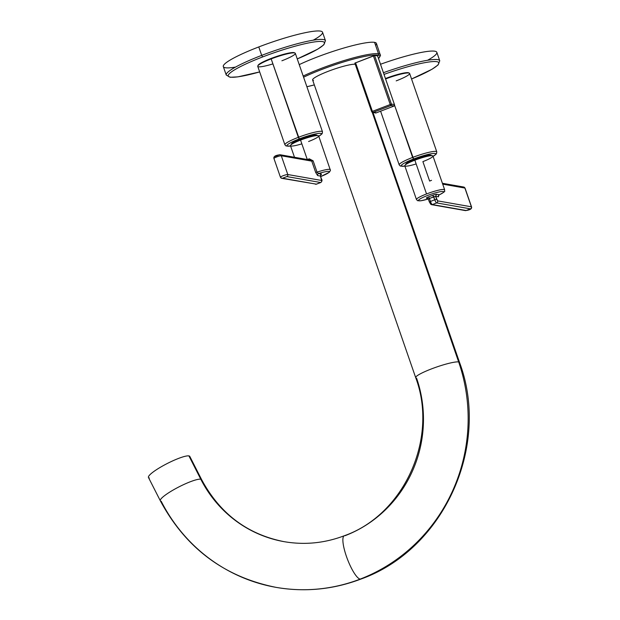 <?xml version="1.0" encoding="UTF-8"?>
<svg xmlns="http://www.w3.org/2000/svg" width="620" height="620" viewBox="0 0 620 620"><rect width="100%" height="100%" fill="white"/><g stroke="black" fill="none" stroke-linecap="round" stroke-linejoin="round"><path stroke-width="0.93" d="M377.89 55.141A47.996 6.572 160.9 0 0 303.591 77.206A47.996 6.572 160.9 0 1 377.89 55.141A1.062 1.023 -80 0 0 378.51 53.785A49.05 6.712 160.9 0 0 303.188 76.035A49.05 6.712 -19.1 0 1 378.51 53.785L374.558 42.361A49.05 6.712 160.9 0 0 299.235 64.62A49.05 6.712 -19.1 0 1 374.558 42.361L378.51 53.785A49.05 6.712 -19.1 0 1 380.378 54.831A49.05 6.712 160.9 0 0 378.51 53.785A1.062 1.023 100 0 1 377.89 55.141A47.996 6.572 160.9 0 1 378.518 58.528A47.996 6.572 160.9 0 0 377.89 55.141M306.885 86.723A47.996 6.572 160.9 0 0 314.332 84.901L306.892 86.738A47.996 6.572 160.9 0 0 314.332 84.901M376.1 112.925L376.03 112.949A25.986 3.557 -19.1 0 0 373.031 112.422A1.062 0.946 86.4 0 1 371.806 111.801L371.806 111.801A1.062 0.946 -93.6 0 0 373.031 112.422L372.403 111.375L390.236 104.524L373.395 55.877L374.596 55.552L391.445 104.199L390.236 104.524L390.863 105.563L373.031 112.422A25.986 3.557 -19.1 0 1 376.03 112.949L393.871 106.09A45.392 6.215 160.9 0 0 390.863 105.563L373.031 112.422L372.403 111.375L355.554 62.728L372.403 111.375L390.236 104.524L373.395 55.877L354.841 63.131L374.596 55.552A46.453 6.363 -19.1 0 1 377.665 56.094L394.529 104.749A46.453 6.363 160.9 0 0 391.445 104.199L374.596 55.552A46.453 6.363 -19.1 0 1 377.665 56.094L394.514 104.741L377.681 56.102M375.612 45.4A49.05 6.712 160.9 0 0 374.558 42.361A49.05 6.712 -19.1 0 1 376.425 43.416L380.486 55.56L378.556 58.636M415.695 377.634C438.627 438.58 403.961 514.755 344.317 535.742A23.204 5.495 69 0 0 346.937 557.837A23.204 5.495 69 0 0 360.166 579.111A169.035 162.587 100 0 1 276.101 587.372C224.316 576.988 185.721 548.119 160.317 500.766A23.204 3.914 -27 0 1 176.956 487.932A23.204 3.914 -27 0 1 200.779 479.206A122.636 117.955 -80 0 0 284.138 541.671A122.636 117.955 100 0 1 200.779 479.206A23.204 3.914 153 0 0 176.956 487.932A23.204 3.914 153 0 0 160.317 500.766A23.204 3.914 153 0 0 161.2 501.27A169.035 162.587 -80 0 0 276.101 587.372A169.035 162.587 -80 0 0 360.166 579.111A23.204 5.495 -111 0 1 346.937 557.837A23.204 5.495 -111 0 1 344.317 535.742A23.204 5.495 69 0 1 345.123 535.68A122.636 117.955 100 0 0 416.578 378.13A23.204 3.177 160.9 0 1 415.695 377.634A23.204 3.177 -19.1 0 1 433.946 367.978A23.204 3.177 -19.1 0 1 458.661 361.948A169.035 162.587 100 0 1 360.166 579.111A23.204 5.495 69 0 0 360.972 579.049A23.204 5.495 -111 0 1 360.166 579.111A169.035 162.587 -80 0 0 458.661 361.948L372.24 112.391L458.661 361.948A23.204 3.177 -19.1 0 1 459.544 362.452A23.204 3.177 160.9 0 0 458.661 361.948A23.204 3.177 160.9 0 0 433.946 367.978A23.204 3.177 160.9 0 0 415.695 377.634L312.62 79.972A23.204 3.177 -19.1 0 1 330.297 70.525A23.204 3.177 -19.1 0 1 355.221 64.24A23.204 3.177 160.9 0 0 327.74 71.494A23.204 3.177 160.9 0 0 313.503 80.468M372.984 112.476L459.544 362.452A23.204 3.177 -19.1 0 1 459.149 363.39M149.343 477.981A23.204 3.914 -27 0 1 162.882 465.845A23.204 3.914 -27 0 1 188.922 455.909A23.204 3.914 -27 0 1 189.697 457.436M160.317 500.766L148.459 477.47A23.204 3.914 -27 0 1 165.098 464.636A23.204 3.914 -27 0 1 188.922 455.909L200.779 479.206A23.204 3.914 -27 0 1 201.663 479.71A23.204 3.914 153 0 0 200.779 479.206L188.922 455.909A23.204 3.914 -27 0 1 189.805 456.421L201.663 479.71C219.984 513.755 247.481 534.409 284.138 541.671C304.583 545.174 324.64 543.197 344.317 535.742M235.515 67.1A52.498 7.184 -19.1 0 1 258.78 46.934A52.498 7.184 -19.1 0 1 313.394 31.295A52.498 7.184 -19.1 0 1 313.255 40.176M259.672 71.92A50.91 6.967 -19.1 0 1 228.23 75.423A50.91 6.967 -19.1 0 1 262.647 56.931A50.91 6.967 160.9 0 0 228.23 75.423A50.91 6.967 160.9 0 0 259.672 71.92L237.886 76.865L230.16 77.275L226.238 75.035L223.316 66.596A52.498 7.184 -19.1 0 1 258.78 46.934L261.702 55.374L258.78 46.934A52.498 7.184 -19.1 0 1 322.532 32.24L325.454 40.68A52.498 7.184 160.9 0 0 261.702 55.374A52.498 7.184 160.9 0 0 226.238 75.035A52.498 7.184 -19.1 0 1 261.702 55.374A52.498 7.184 -19.1 0 1 325.454 40.68L323.756 44.865L317.649 49.197L297.259 58.916A50.91 6.967 160.9 0 0 321.284 41.462A50.91 6.967 160.9 0 0 262.647 56.931A50.91 6.967 -19.1 0 1 321.284 41.462A50.91 6.967 -19.1 0 1 297.251 58.9M293.911 52.599A19.36 2.651 160.9 0 0 273.668 57.49A19.36 2.651 160.9 0 0 258.052 65.573A19.36 2.651 -19.1 0 1 273.668 57.49A19.36 2.651 -19.1 0 1 293.911 52.599L293.911 52.599A19.36 2.651 -19.1 0 1 294.601 52.917A19.36 2.651 160.9 0 0 293.911 52.599M262.647 56.931L261.702 55.374L262.647 56.931M318.773 136.253A18.298 2.503 160.9 0 0 318.045 133.478A18.298 2.503 160.9 0 0 299.282 138.895A18.298 2.503 160.9 0 0 290.586 146.018A18.298 2.503 160.9 0 1 299.282 138.895L298.336 137.33A19.887 2.72 160.9 0 0 284.898 144.778A19.887 2.72 -19.1 0 1 298.336 137.33L271.173 58.9L299.282 138.895A18.298 2.503 160.9 0 1 318.045 133.478A18.298 2.503 160.9 0 1 318.773 136.253M291.586 144.359A13.524 1.852 -19.1 0 1 300.568 139.12A13.524 1.852 -19.1 0 1 316.967 135.571M290.602 146.056L285.998 145.964L284.898 144.778L257.742 66.348A19.887 2.72 -19.1 0 1 271.173 58.9A19.887 2.72 -19.1 0 1 295.322 53.335L322.485 131.766A19.887 2.72 160.9 0 0 298.336 137.33A19.887 2.72 -19.1 0 1 322.485 131.766L322.144 133.734L318.788 136.292M272.909 63.899A19.887 2.72 -19.1 0 1 257.742 66.348A19.887 2.72 -19.1 0 1 271.173 58.9A19.887 2.72 -19.1 0 1 294.57 52.909A19.887 2.72 -19.1 0 1 281.891 60.783M320.563 174.786A3.185 0.434 160.9 0 0 321.392 174.034L320.47 176.08L321.586 180.467A1.589 1.527 100 0 1 320.656 182.513A1.589 1.527 -80 0 0 321.586 180.467L287.796 174.53A1.589 1.527 100 0 1 286.866 176.568L282.542 178.234L316.332 184.179L320.656 182.513L286.866 176.568A1.589 1.527 -80 0 0 287.796 174.53A3.976 0.542 160.9 0 0 283.557 175.561A3.976 0.542 160.9 0 0 280.434 177.219A3.976 0.542 -19.1 0 1 283.557 175.561A3.976 0.542 -19.1 0 1 287.796 174.53L281.302 155.767A1.589 1.527 -80 0 0 279.341 154.829L275.009 156.496L279.341 154.829A1.589 1.527 100 0 1 281.302 155.767A3.976 0.542 160.9 0 0 277.062 156.798A3.976 0.542 160.9 0 0 273.931 158.449A3.976 0.542 -19.1 0 1 277.062 156.798A3.976 0.542 -19.1 0 1 281.302 155.767L311.759 161.123L310.512 160.092L311.759 161.123L313.115 160.82L309.287 158.813L313.115 160.82L317.037 172.143L315.681 172.438L317.634 175.576A1.589 1.527 -80 0 1 318.564 173.538L317.037 172.143L313.115 160.82L311.759 161.123L315.681 172.438L317.037 172.143A14.919 2.038 -19.1 0 1 330.351 169.679A14.919 2.038 160.9 0 0 317.037 172.143L318.564 173.538A1.589 1.527 -80 0 0 317.634 175.576L320.47 176.08L317.634 175.576L315.681 172.438L311.759 161.123L281.302 155.767L287.796 174.53L321.586 180.467L320.47 176.08L321.392 174.034L318.564 173.538A13.322 1.821 160.9 0 1 329.329 171.624A13.322 1.821 160.9 0 1 320.679 176.56A13.322 1.821 160.9 0 0 329.329 171.624A13.322 1.821 160.9 0 0 318.564 173.538L321.392 174.034A3.185 0.434 -19.1 0 1 320.78 174.677M294.492 157.279L290.478 145.684A14.919 2.038 -19.1 0 1 300.553 140.097L307.28 159.526L300.553 140.097A14.919 2.038 -19.1 0 1 318.665 135.927L330.452 170.407L329.36 172.236L320.687 176.576M309.287 158.813A14.919 2.038 160.9 0 0 307.342 159.534A14.919 2.038 160.9 0 1 309.287 158.813L309.613 159.937L309.287 158.813M274.087 158.534A3.976 0.542 160.9 0 1 273.931 158.449L280.434 177.219A3.976 0.542 160.9 0 0 280.581 177.305A1.589 1.527 -80 0 0 282.542 178.234L316.332 184.179A1.589 1.527 100 0 1 315.541 184.256A1.589 1.527 -80 0 0 316.332 184.179L320.656 182.513L286.866 176.568L282.542 178.234A1.589 1.527 100 0 1 281.751 178.312L316.44 184.171A3.185 0.752 -111 0 1 316.332 184.179A3.185 0.752 69 0 0 316.44 184.171A3.185 0.752 -111 0 0 316.526 184.101M310.512 160.092L309.589 160.146M320.501 176.173L321.532 179.157M320.873 182.412A3.185 0.752 -111 0 1 320.772 182.505L316.44 184.171M301.847 143.848A14.919 2.038 -19.1 0 1 290.478 145.684A14.919 2.038 -19.1 0 1 300.553 140.097A14.919 2.038 -19.1 0 1 318.091 135.602A14.919 2.038 -19.1 0 1 308.589 141.515M291.508 144.413L291.431 144.189A13.524 1.852 -19.1 0 1 300.568 139.12L300.863 139.981L300.568 139.12A13.524 1.852 -19.1 0 1 316.99 135.338L317.068 135.563M411.556 78.996A50.91 6.967 160.9 0 0 436.767 61.682A50.91 6.967 160.9 0 0 384.012 74.4A50.91 6.967 -19.1 0 1 436.767 61.682A50.91 6.967 -19.1 0 1 411.556 78.996L431.954 69.293L438.061 64.968L439.758 60.776A52.498 7.184 160.9 0 0 383.431 72.703A52.498 7.184 -19.1 0 1 439.758 60.776L436.837 52.336A52.498 7.184 -19.1 0 0 380.51 64.263A52.498 7.184 -19.1 0 1 429.776 51.173A52.498 7.184 -19.1 0 1 427.56 60.272M408.906 73.013A19.36 2.651 160.9 0 0 408.216 72.695A19.36 2.651 160.9 0 0 385.446 78.531A19.36 2.651 -19.1 0 1 408.216 72.695A19.36 2.651 -19.1 0 1 408.906 73.013M413.579 158.991A18.298 2.503 160.9 0 0 404.891 166.114A18.298 2.503 160.9 0 1 413.579 158.991L394.568 105.26L412.633 157.426A19.887 2.72 160.9 0 0 399.203 164.881A19.887 2.72 -19.1 0 1 412.633 157.426A19.887 2.72 -19.1 0 1 436.782 151.861A19.887 2.72 160.9 0 0 412.633 157.426L413.579 158.991A18.298 2.503 160.9 0 1 432.341 153.582A18.298 2.503 160.9 0 1 433.078 156.349A18.298 2.503 160.9 0 0 432.341 153.582A18.298 2.503 160.9 0 0 413.579 158.991M405.891 164.455A13.524 1.852 -19.1 0 1 414.865 159.216A13.524 1.852 -19.1 0 1 431.272 155.667M396.196 80.879A19.887 2.72 -19.1 0 0 408.882 73.013A19.887 2.72 -19.1 0 0 385.594 78.957A19.887 2.72 -19.1 0 1 409.626 73.431L436.782 151.861L436.449 153.83L433.093 156.387M427.924 198.423L426.452 198.16A3.185 0.434 -19.1 0 1 428.482 196.904L432.814 195.238A3.185 0.434 -19.1 0 1 436.55 194.277L439.386 194.781A13.322 1.821 160.9 0 0 438.611 192.045A13.322 1.821 160.9 0 0 419.624 199.222A13.322 1.821 160.9 0 0 428.311 198.966L421.065 200.756L417.655 200.725L416.462 199.539A14.919 2.038 -19.1 0 1 426.545 193.952A14.919 2.038 160.9 0 0 416.462 199.539L404.775 165.78A14.919 2.038 -19.1 0 1 414.85 160.192L426.545 193.952L414.85 160.192A14.919 2.038 -19.1 0 1 432.962 156.023L444.656 189.774A14.919 2.038 160.9 0 0 426.545 193.952A14.919 2.038 -19.1 0 1 444.656 189.774C443.564 191.673 447.849 190.115 439.371 194.812L436.55 194.277L435.628 196.323L437.604 200.865L471.394 206.809L464.892 188.046L442.703 184.14L464.892 188.046A3.976 0.542 -19.1 0 1 465.046 188.131A3.976 0.542 -19.1 0 1 464.977 188.294A3.976 0.542 160.9 0 0 465.046 188.131A3.976 0.542 160.9 0 0 464.892 188.046A1.589 1.527 -80 0 0 463.729 187.031A1.589 1.527 100 0 1 464.892 188.046L471.394 206.809A1.589 1.527 100 0 1 470.464 208.855L436.674 202.911L432.349 204.577L466.139 210.513L470.464 208.855L436.674 202.911A1.589 1.527 -80 0 0 437.604 200.865L471.394 206.809A3.976 0.542 -19.1 0 1 471.541 206.894A3.976 0.542 160.9 0 0 471.394 206.809A1.589 1.527 -80 0 1 470.464 208.855L466.139 210.513A1.589 1.527 100 0 1 465.349 210.591A1.589 1.527 -80 0 0 466.139 210.513L432.349 204.577A3.185 0.752 -111 0 1 430.458 201.446L434.783 199.779L433.752 196.804L429.428 198.47L430.458 201.446L434.783 199.779A3.185 0.752 69 0 0 436.674 202.911L432.349 204.577A1.589 1.527 100 0 1 431.559 204.654A1.589 1.527 -80 0 0 432.349 204.577A3.185 0.752 69 0 1 430.458 201.446L429.381 202.042L430.458 201.446L429.428 198.47L435.628 196.323L438.456 196.819L435.628 196.323L436.658 199.299L434.783 199.779L432.814 195.238L428.482 196.904L429.428 198.47L428.482 196.904A3.185 0.434 160.9 0 0 426.452 198.16L427.924 198.423M431.543 180.311A14.919 2.038 160.9 0 1 429.629 181.071L422.887 161.611A14.919 2.038 -19.1 0 0 432.396 155.705A14.919 2.038 -19.1 0 0 414.85 160.192A14.919 2.038 -19.1 0 0 404.775 165.78A14.919 2.038 -19.1 0 0 416.152 163.944M438.65 195.37L439.371 194.812A1.589 1.527 100 0 0 438.456 196.819L438.735 195.432L438.456 196.819A1.589 1.527 100 0 1 439.386 194.781A13.322 1.821 160.9 0 0 438.611 192.045A13.322 1.821 160.9 0 0 419.624 199.222A13.322 1.821 160.9 0 0 428.311 198.966M442.401 183.28L463.729 187.031L465.046 188.131L471.541 206.894C472.409 210.025 466.155 210.436 465.349 210.591L431.559 204.654A1.589 1.527 -80 0 1 430.389 203.639L429.443 202.074M463.729 187.031A1.589 1.527 -80 0 0 462.939 187.108M431.559 204.654L429.381 202.042L428.35 199.067L429.428 198.47L428.412 199.097L427.242 198.082L426.452 198.16L427.242 198.082L428.374 199.004M436.658 199.299L437.604 200.865A1.589 1.527 100 0 1 436.674 202.911A3.185 0.752 -111 0 1 434.783 199.779L436.658 199.299M436.55 194.277A3.185 0.434 160.9 0 0 432.814 195.238L433.752 196.804L435.628 196.323L436.55 194.277M405.813 164.517L405.728 164.285A13.524 1.852 -19.1 0 1 414.865 159.216L415.16 160.076L414.865 159.216A13.524 1.852 -19.1 0 1 431.288 155.434L431.365 155.667M394.522 104.772L394.529 104.749A1.062 1.046 119.9 0 1 393.871 106.09A45.392 6.215 160.9 0 0 390.863 105.563L390.236 104.524L391.445 104.199A1.062 0.984 90.6 0 1 390.863 105.563A1.062 0.984 -89.4 0 0 391.445 104.199A46.453 6.363 -19.1 0 1 394.514 104.741L394.522 104.772M393.933 106.067L393.871 106.09A1.062 1.046 -60.1 0 0 394.514 104.741L393.901 106.09L376.03 112.949L393.901 106.09M354.841 63.131L371.682 111.778L372.752 112.491L376.069 112.949M374.844 112.6A1.062 1.054 -29.6 0 0 376.03 112.949A1.062 1.054 150.4 0 1 374.844 112.6M459.544 362.452C490.8 446.005 443.889 549.529 360.972 579.049C333.328 589.535 305.032 592.309 276.101 587.372M280.434 177.219L281.751 178.312M273.931 158.449C273.063 155.326 279.326 154.907 280.132 154.752L310.465 160.084M321.563 179.087C322.346 180.219 322.082 181.358 320.772 182.505M320.524 176.111L320.587 174.739M380.61 111.197L399.203 164.881L400.303 166.059L404.907 166.152"/></g></svg>
